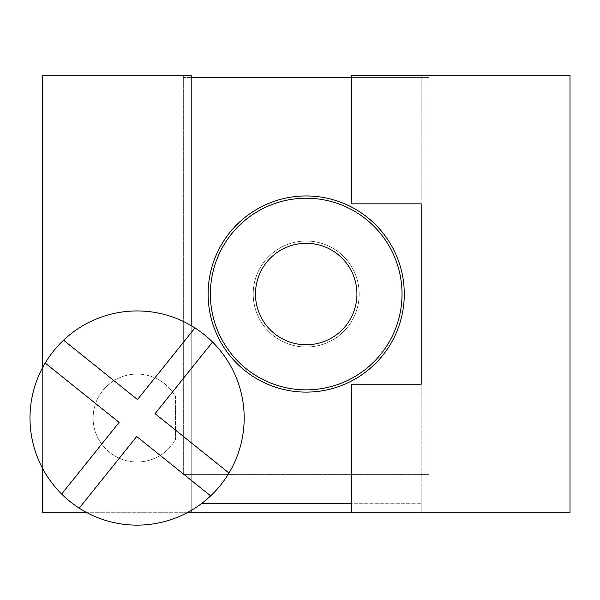 <?xml version="1.0" encoding="UTF-8"?>
<svg xmlns="http://www.w3.org/2000/svg" width="600" height="600" viewBox="0 0 600 600"><rect width="100%" height="100%" fill="white"/><g stroke="black" fill="none" stroke-linecap="round" stroke-linejoin="round"><path stroke-width="0.45" stroke-dasharray="3 2.25" d="M351.75 75.323L421.192 75.323L421.192 77.58L351.75 77.58M421.192 203.843L421.192 77.58L429.082 77.58L429.082 75.323L570 75.323L570 512.737L42.398 512.737L42.398 75.323L183.322 75.323L183.322 77.58L429.082 77.58L429.082 474.405L183.322 474.405L183.322 77.58L191.212 77.58L191.212 75.323L183.322 75.323L183.322 474.405L429.082 474.405L429.082 75.323L421.192 75.323L421.192 203.843L351.75 203.843M351.75 384.217L421.192 384.217L421.192 512.737L351.75 512.737L421.192 512.737L421.192 503.715L201.36 503.715M191.212 325.62A107.1 107.1 0 0 0 42.398 368.017L42.398 468.06A107.1 107.1 0 0 0 87.075 512.737L187.125 512.737A107.1 107.1 0 0 0 191.212 325.62L191.212 510.457M93.135 418.043A43.965 43.965 0 0 0 175.425 439.575L175.425 396.502A43.965 43.965 0 0 0 93.135 418.043A43.965 43.965 0 0 0 175.425 439.575L175.425 396.502A43.965 43.965 0 0 0 93.135 418.043M359.183 294.03A52.988 52.988 0 0 0 306.202 241.042A52.988 52.988 0 0 0 253.215 294.03A52.988 52.988 0 0 0 306.202 347.017A52.988 52.988 0 0 0 359.183 294.03A52.988 52.988 0 0 0 306.202 241.042A52.988 52.988 0 0 0 253.215 294.03A52.988 52.988 0 0 0 306.202 347.017A52.988 52.988 0 0 0 359.183 294.03M421.192 384.217L421.192 503.715L351.75 503.715M191.212 77.58L191.212 512.737M356.933 294.03A50.73 50.73 0 0 0 306.202 243.3A50.73 50.73 0 0 0 255.472 294.03A50.73 50.73 0 0 0 306.202 344.76A50.73 50.73 0 0 0 356.933 294.03M42.398 368.017A107.1 107.1 0 0 0 42.398 468.06M87.075 512.737A107.1 107.1 0 0 0 187.125 512.737M194.985 327.938L137.483 399.555L63.547 340.192M45.195 363.045L119.13 422.408L61.627 494.025M79.207 508.147L136.71 436.522L210.645 495.885M228.998 473.033L155.062 413.67L212.565 342.053M402.022 294.03A95.828 95.828 0 0 0 306.202 198.21A95.828 95.828 0 0 0 210.375 294.03A95.828 95.828 0 0 0 306.202 389.857A95.828 95.828 0 0 0 402.022 294.03M208.118 294.03A98.078 98.078 0 0 0 337.725 386.903A98.078 98.078 0 0 0 306.202 195.952A98.078 98.078 0 0 0 208.118 294.03"/><path stroke-width="0.9" d="M421.192 203.843L421.192 384.217L421.192 203.843L351.75 203.843L351.75 75.323L570 75.323L570 512.737L187.125 512.737M42.398 468.06L42.398 512.737L87.075 512.737M191.212 325.62L191.212 75.323L42.398 75.323L42.398 368.017M351.75 77.58L191.212 77.58M208.118 294.03A98.078 98.078 0 0 0 337.725 386.903A98.078 98.078 0 0 0 306.202 195.952A98.078 98.078 0 0 0 208.118 294.03M201.36 503.715L351.75 503.715M191.212 510.457L191.212 512.737M356.933 294.03A50.73 50.73 0 0 0 306.202 243.3A50.73 50.73 0 0 0 255.472 294.03A50.73 50.73 0 0 0 306.202 344.76A50.73 50.73 0 0 0 356.933 294.03M79.207 508.147A107.1 107.1 0 0 0 212.565 342.053A107.1 107.1 0 0 0 194.985 327.938L137.483 399.555L63.547 340.192A107.1 107.1 0 0 0 45.195 363.045L119.13 422.408L61.627 494.025A107.1 107.1 0 0 0 79.207 508.147L136.71 436.522L210.645 495.885M45.195 363.045A107.1 107.1 0 0 0 61.627 494.025M351.75 512.737L351.75 384.217L421.192 384.217M228.998 473.033L155.062 413.67L212.565 342.053M194.985 327.938A107.1 107.1 0 0 0 63.547 340.192M402.022 294.03A95.828 95.828 0 0 0 306.202 198.21A95.828 95.828 0 0 0 210.375 294.03A95.828 95.828 0 0 0 306.202 389.857A95.828 95.828 0 0 0 402.022 294.03"/></g></svg>
